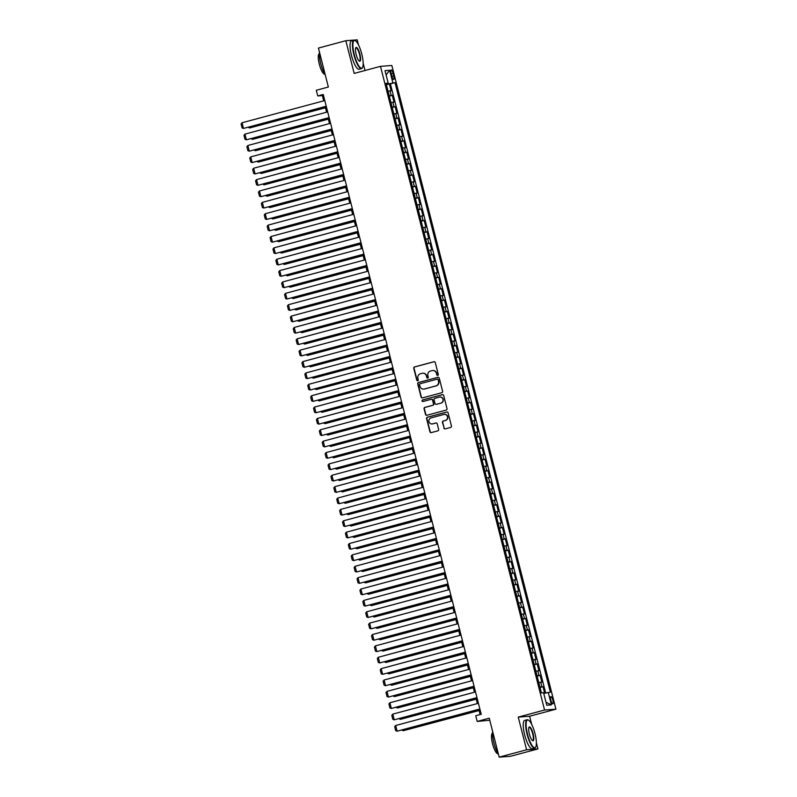 <?xml version="1.0" encoding="UTF-8"?>
<svg xmlns="http://www.w3.org/2000/svg" width="797" height="797" viewBox="0 0 797 797"><rect width="100%" height="100%" fill="white"/><g stroke="black" fill="none" stroke-linecap="round" stroke-linejoin="round"><path stroke-width="1.2" d="M437.742 375.407A0.807 0.777 -94.4 0 0 438.3 374.421L435.282 362.565A1.156 1.116 -94.4 0 0 433.917 361.728L414.55 366.929A1.156 1.116 -94.4 0 0 413.753 368.334L416.781 380.199A0.807 0.777 -94.4 0 0 417.728 380.777A0.807 0.777 -94.4 0 0 418.286 379.79L417.897 378.256A3.686 3.557 -94.4 0 1 420.427 373.763L422.041 373.325A3.686 3.557 -94.4 0 1 426.395 375.975L426.784 377.509A0.807 0.777 -94.4 0 0 427.74 378.087A0.807 0.777 -94.4 0 0 428.288 377.111L427.899 375.566A3.686 3.557 -94.4 0 1 430.43 371.073L432.044 370.645A3.686 3.557 -94.4 0 1 436.407 373.295L436.796 374.829A0.807 0.777 -94.4 0 0 437.742 375.407A0.807 0.777 -94.4 0 1 437.105 374.799L436.796 374.829M552.839 700.135A3.756 0.966 75 0 0 550.886 696.578A3.756 0.966 75 0 0 550.876 700.284A3.756 0.966 75 0 0 552.829 703.841A3.756 0.966 75 0 0 552.839 700.135M443.869 428.059A1.156 1.116 -94.4 0 0 445.224 428.886L450.664 427.431A1.156 1.116 -94.4 0 0 451.451 426.026L448.093 412.846A1.156 1.116 -94.4 0 0 446.738 412.019L427.361 417.22A1.156 1.116 -94.4 0 0 426.574 418.624L429.932 431.795A1.156 1.116 -94.4 0 0 431.287 432.622L437.852 430.858A1.156 1.116 -94.4 0 0 438.649 429.453L437.214 423.825A1.156 1.116 -94.4 0 0 435.849 422.988L432.592 423.865A3.088 2.979 -94.4 0 1 428.896 421.384A3.088 2.979 -94.4 0 1 431.067 417.897L443.819 414.47A3.088 2.979 -94.4 0 1 447.525 416.961A3.088 2.979 -94.4 0 1 445.344 420.447L443.222 421.015A1.156 1.116 -94.4 0 0 442.425 422.42L444.178 428.039A1.156 1.116 -94.4 0 0 445.184 428.896M358.501 44.941L357.205 39.85L345.838 40.717L318.431 48.069L328.364 87.022L316.299 90.26L317.754 95.939L323.233 94.474L481.219 714.281L475.739 715.746L477.184 721.434L489.766 720.239M531.709 724.453L529.616 716.234L518.249 717.101L526.588 749.798L499.171 757.15L489.248 718.197L477.184 721.434M518.249 717.101L544.56 710.037L380.488 66.35L391.855 65.484L555.927 709.181L544.56 710.037M345.838 40.717L354.177 73.414L380.488 66.35M441.817 392.712A1.156 1.116 -94.4 0 0 442.604 391.307L439.247 378.137A1.156 1.116 -94.4 0 0 437.882 377.31L418.515 382.5A1.156 1.116 -94.4 0 0 417.728 383.905L421.085 397.075A1.156 1.116 -94.4 0 0 422.44 397.902L441.817 392.712M443.67 395.491L447.027 408.662A1.156 1.116 -94.4 0 1 446.24 410.066L426.863 415.267A1.156 1.116 -94.4 0 1 425.508 414.44L424.064 408.801A1.156 1.116 -94.4 0 1 424.861 407.397L432.711 405.284A1.156 1.116 -94.4 0 0 433.508 403.88L432.552 400.144A1.156 1.116 -94.4 0 0 431.197 399.317L423.018 401.509A0.807 0.777 -94.4 0 1 422.051 400.861A0.807 0.777 -94.4 0 1 422.619 399.945L442.315 394.664A1.156 1.116 -94.4 0 1 443.67 395.491M526.588 749.798L537.945 748.931L510.538 756.283L499.171 757.15M544.66 693.181L543.006 686.695L540.037 687.492M539.948 687.144L541.89 686.785L540.725 682.232L541.85 682.152L540.107 675.328L537.138 676.125M537.048 675.776L538.991 675.408L537.826 670.865L538.951 670.775L537.208 663.951L534.239 664.748M534.149 664.399L536.092 664.04L534.926 659.488L536.052 659.408L534.309 652.584L531.34 653.381M531.25 653.032L533.193 652.663L532.027 648.12L533.153 648.031L531.41 641.206L528.441 642.003M528.351 641.655L530.294 641.296L529.128 636.743L530.254 636.664L528.511 629.839L525.542 630.636M525.452 630.288L527.395 629.919L526.239 625.376L527.355 625.286L525.612 618.462L522.643 619.259M522.553 618.91L524.496 618.552L523.34 613.999L524.456 613.909L522.712 607.095L519.744 607.892M519.654 607.533L521.597 607.175L520.441 602.622L521.557 602.542L519.823 595.718L516.845 596.515M516.755 596.166L518.698 595.807L517.542 591.254L518.658 591.165L516.924 584.34L513.945 585.137M513.856 584.789L515.798 584.43L514.643 579.877L515.759 579.798L514.025 572.973L511.046 573.77M510.957 573.422L512.899 573.053L511.744 568.51L512.86 568.42L511.126 561.596L508.147 562.393M508.058 562.044L510 561.686L508.845 557.133L509.96 557.053L508.227 550.229L505.248 551.026M505.159 550.677L507.101 550.309L505.946 545.766L507.061 545.676L505.328 538.852L502.349 539.649M502.259 539.3L504.202 538.941L503.046 534.388L504.162 534.309L502.429 527.484L499.45 528.281M499.36 527.933L501.303 527.564L500.147 523.021L501.263 522.932L499.53 516.107L496.551 516.904M496.471 516.556L498.404 516.197L497.248 511.644L498.364 511.564L496.631 504.74L493.652 505.537M493.572 505.188L495.505 504.82L494.349 500.277L495.465 500.187L493.732 493.363L490.753 494.16M490.673 493.811L492.606 493.453L491.45 488.9L492.566 488.81L490.832 481.996L487.864 482.793M487.774 482.444L489.707 482.075L488.551 477.533L489.667 477.443L487.933 470.619L484.965 471.416M484.875 471.067L486.808 470.708L485.652 466.155L486.768 466.066L485.034 459.241L482.065 460.048M481.976 459.69L483.909 459.331L482.753 454.778L483.869 454.698L482.135 447.874L479.166 448.671M479.077 448.322L481.009 447.964L479.854 443.411L480.97 443.321L479.236 436.497L476.267 437.294M476.178 436.945L478.11 436.587L476.955 432.034L478.07 431.954L476.337 425.13L473.368 425.927M473.279 425.578L475.211 425.209L474.056 420.667L475.181 420.577L473.438 413.753L470.469 414.55M470.379 414.201L472.312 413.842L471.157 409.289L472.282 409.21L470.539 402.385L467.57 403.182M467.48 402.834L469.413 402.465L468.257 397.922L469.383 397.833L467.64 391.008L464.671 391.805M464.581 391.457L466.514 391.098L465.358 386.545L466.484 386.465L464.741 379.641L461.772 380.438M461.682 380.089L463.615 379.721L462.459 375.178L463.585 375.088L461.842 368.264L458.873 369.061M458.783 368.712L460.716 368.353L459.56 363.801L460.686 363.721L458.942 356.897L455.974 357.694M455.884 357.345L457.827 356.976L456.661 352.433L457.787 352.344L456.043 345.519L453.075 346.316M452.985 345.968L454.928 345.609L453.762 341.056L454.888 340.967L453.144 334.152L450.175 334.949M450.086 334.601L452.029 334.232L450.863 329.679L451.989 329.599L450.245 322.775L447.276 323.572M447.187 323.223L449.129 322.865L447.964 318.312L449.09 318.222L447.346 311.398L444.377 312.195M444.288 311.846L446.23 311.488L445.065 306.935L446.19 306.855L444.447 300.031L441.478 300.828M441.389 300.479L443.331 300.11L442.166 295.567L443.291 295.478L441.548 288.653L438.579 289.45M438.489 289.102L440.432 288.743L439.267 284.19L440.392 284.111L438.649 277.286L435.68 278.083M435.59 277.735L437.533 277.366L436.367 272.823L437.493 272.733L435.75 265.909L432.781 266.706M432.691 266.357L434.634 265.999L433.468 261.446L434.594 261.366L432.851 254.542L429.882 255.339M429.792 254.99L431.735 254.622L430.569 250.079L431.695 249.989L429.952 243.165L426.983 243.962M426.893 243.613L428.836 243.254L427.67 238.701L428.796 238.622L427.053 231.797L424.084 232.594M423.994 232.246L425.937 231.877L424.771 227.334L425.897 227.245L424.153 220.42L421.185 221.217M421.095 220.869L423.038 220.51L421.872 215.957L422.998 215.877L421.254 209.053L418.286 209.85M418.196 209.501L420.139 209.133L418.973 204.59L420.099 204.5L418.355 197.676L415.386 198.473M415.297 198.124L417.239 197.766L416.074 193.213L417.2 193.123L415.456 186.309L412.487 187.106M412.398 186.747L414.34 186.388L413.175 181.836L414.301 181.756L412.557 174.932L409.588 175.729M409.499 175.38L411.441 175.021L410.286 170.468L411.401 170.379L409.658 163.554L406.689 164.351M406.6 164.003L408.542 163.644L407.387 159.091L408.502 159.011L406.759 152.187L403.79 152.984M403.7 152.635L405.643 152.267L404.487 147.724L405.603 147.634L403.87 140.81L400.891 141.607M400.801 141.258L402.744 140.9L401.588 136.347L402.704 136.267L400.971 129.443L397.992 130.24M397.902 129.891L399.845 129.522L398.689 124.98L399.805 124.89L398.072 118.066L395.093 118.863M395.003 118.514L396.946 118.155L395.79 113.602L396.906 113.523L395.173 106.698L392.194 107.495M392.104 107.147L394.047 106.778L392.891 102.235L394.007 102.146L392.273 95.321L389.205 95.77M389.295 96.118L392.273 95.321M391.148 73.543L391.785 76.044A3.646 0.936 75 0 0 393.688 79.491A3.646 0.936 75 0 0 393.698 75.894L393.06 73.394A3.646 0.936 75 0 0 391.158 69.947A3.646 0.936 75 0 0 391.148 73.543M543.733 693.39L550.378 692.204L395.003 82.639L386.296 84.323M548.236 692.374L551.424 704.877L546.752 705.235L543.564 692.723L541.412 692.892L386.037 83.316L388.189 83.157L385.001 70.644L389.663 70.295L392.851 82.798M545.656 692.952L390.4 83.874L389.374 83.954L391.108 90.778L388.049 91.227M394.047 106.778L395.173 106.698M396.946 118.155L398.072 118.066M399.845 129.522L400.971 129.443M402.744 140.9L403.87 140.81M405.643 152.267L406.759 152.187M408.542 163.644L409.658 163.554M411.441 175.021L412.557 174.932M414.34 186.388L415.456 186.309M417.239 197.766L418.355 197.676M420.139 209.133L421.254 209.053M423.038 220.51L424.153 220.42M425.937 231.877L427.053 231.797M428.836 243.254L429.952 243.165M431.735 254.622L432.851 254.542M434.634 265.999L435.75 265.909M437.533 277.366L438.649 277.286M440.432 288.743L441.548 288.653M443.331 300.11L444.447 300.031M446.23 311.488L447.346 311.398M449.129 322.865L450.245 322.775M452.029 334.232L453.144 334.152M454.928 345.609L456.043 345.519M457.827 356.976L458.942 356.897M460.716 368.353L461.842 368.264M463.615 379.721L464.741 379.641M466.514 391.098L467.64 391.008M469.413 402.465L470.539 402.385M472.312 413.842L473.438 413.753M475.211 425.209L476.337 425.13M478.11 436.587L479.236 436.497M481.009 447.964L482.135 447.874M483.909 459.331L485.034 459.241M486.808 470.708L487.933 470.619M489.707 482.075L490.832 481.996M492.606 493.453L493.732 493.363M495.505 504.82L496.631 504.74M498.404 516.197L499.53 516.107M501.303 527.564L502.429 527.484M504.202 538.941L505.328 538.852M507.101 550.309L508.227 550.229M510 561.686L511.126 561.596M512.899 573.053L514.025 572.973M515.798 584.43L516.924 584.34M518.698 595.807L519.823 595.718M521.597 607.175L522.712 607.095M524.496 618.552L525.612 618.462M527.395 629.919L528.511 629.839M530.294 641.296L531.41 641.206M533.193 652.663L534.309 652.584M536.092 664.04L537.208 663.951M538.991 675.408L540.107 675.328M541.89 686.785L543.006 686.695M387.242 84.074L387.103 83.526M365.016 70.505L363.183 63.302M529.616 716.234L555.927 709.181M537.945 748.931L536.391 742.814M317.754 95.939L322.357 95.59L323.702 100.85M325.186 106.678L326.601 112.218M328.085 118.046L329.5 123.595M330.984 129.423L332.399 134.962M333.883 140.79L335.298 146.339M336.782 152.167L338.197 157.716M339.681 163.534L341.096 169.084M342.58 174.912L343.985 180.461M345.48 186.279L346.884 191.828M348.369 197.656L349.783 203.205M351.268 209.023L352.682 214.572M354.167 220.4L355.582 225.95M357.066 231.768L358.481 237.317M359.965 243.145L361.38 248.694M362.864 254.522L364.279 260.061M365.763 265.889L367.178 271.438M368.662 277.266L370.077 282.815M371.561 288.634L372.976 294.183M374.46 300.011L375.875 305.56M377.36 311.378L378.774 316.927M380.259 322.755L381.673 328.304M383.158 334.122L384.572 339.671M386.057 345.5L387.472 351.049M388.956 356.867L390.371 362.416M391.855 368.244L393.27 373.793M394.754 379.611L396.169 385.16M397.653 390.988L399.068 396.537M400.552 402.365L401.967 407.905M403.451 413.733L404.866 419.282M406.35 425.11L407.765 430.659M409.25 436.477L410.664 442.026M412.149 447.854L413.563 453.403M415.048 459.221L416.462 464.771M417.947 470.599L419.361 476.148M420.846 481.966L422.261 487.515M423.745 493.343L425.16 498.892M426.644 504.71L428.059 510.259M429.543 516.087L430.958 521.636M432.442 527.455L433.857 533.004M435.341 538.832L436.756 544.381M438.24 550.209L439.655 555.748M441.139 561.576L442.554 567.125M444.039 572.953L445.453 578.502M446.938 584.321L448.352 589.87M449.837 595.698L451.251 601.247M452.736 607.065L454.151 612.614M455.635 618.442L457.05 623.991M458.534 629.809L459.939 635.358M461.433 641.187L462.838 646.736M464.322 652.554L465.737 658.103M467.221 663.931L468.636 669.48M470.12 675.308L471.535 680.847M473.019 686.675L474.434 692.224M475.919 698.052L477.333 703.602M478.818 709.42L480.133 714.57M323.443 95.301L322.357 95.59M386.396 84.751L389.374 83.954M390.4 83.874L395.003 82.639M386.166 83.844L388.189 83.157M392.891 102.235L390.948 102.594M395.79 113.602L393.848 113.971M398.689 124.98L396.747 125.338M401.588 136.347L399.646 136.715M404.487 147.724L402.545 148.083M407.387 159.091L405.444 159.46M410.286 170.468L408.343 170.827M413.175 181.836L411.242 182.204M416.074 193.213L414.141 193.571M418.973 204.59L417.04 204.949M421.872 215.957L419.939 216.326M424.771 227.334L422.838 227.693M427.67 238.701L425.737 239.07M430.569 250.079L428.637 250.437M433.468 261.446L431.536 261.815M436.367 272.823L434.435 273.182M439.267 284.19L437.334 284.559M442.166 295.567L440.233 295.926M445.065 306.935L443.132 307.303M447.964 318.312L446.031 318.67M450.863 329.679L448.93 330.048M453.762 341.056L451.829 341.415M456.661 352.433L454.718 352.792M459.56 363.801L457.617 364.169M462.459 375.178L460.517 375.536M465.358 386.545L463.416 386.914M468.257 397.922L466.315 398.281M471.157 409.289L469.214 409.658M474.056 420.667L472.113 421.025M476.955 432.034L475.012 432.402M479.854 443.411L477.911 443.77M482.753 454.778L480.81 455.147M485.652 466.155L483.709 466.514M488.551 477.533L486.608 477.891M491.45 488.9L489.507 489.258M494.349 500.277L492.407 500.636M497.248 511.644L495.306 512.013M500.147 523.021L498.205 523.38M503.046 534.388L501.104 534.757M505.946 545.766L504.003 546.124M508.845 557.133L506.902 557.501M511.744 568.51L509.801 568.869M514.643 579.877L512.7 580.246M517.542 591.254L515.599 591.613M520.441 602.622L518.498 602.99M523.34 613.999L521.397 614.357M526.239 625.376L524.296 625.735M529.128 636.743L527.196 637.102M532.027 648.12L530.095 648.479M534.926 659.488L532.994 659.856M537.826 670.865L535.893 671.223M540.725 682.232L538.792 682.601M386.097 74.958L389.663 70.295M551.424 704.877L545.995 702.257M437.105 374.799L436.706 373.265A3.686 3.557 -94.4 0 0 432.831 370.525M422.828 373.215A3.686 3.557 -94.4 0 1 426.704 375.955L427.092 377.489A0.807 0.777 -94.4 0 0 427.75 378.087M434.265 361.699A1.156 1.116 -94.4 0 0 434.226 361.708L414.848 366.909A1.156 1.116 -94.4 0 0 414.061 368.314L417.08 380.169A0.807 0.777 -94.4 0 0 417.748 380.767M438.24 377.27A1.156 1.116 -94.4 0 0 438.191 377.28L418.823 382.48A1.156 1.116 -94.4 0 0 418.026 383.885L421.384 397.055A1.156 1.116 -94.4 0 0 422.4 397.922M438.051 379.761A0.807 0.777 -94.4 0 0 437.105 379.183L420.099 383.746A0.807 0.777 -94.4 0 0 419.541 384.732L419.959 386.346A3.686 3.557 -94.4 0 0 424.313 388.996L435.929 385.878A3.686 3.557 -94.4 0 0 438.47 381.384L438.36 379.741A0.807 0.777 -94.4 0 0 437.404 379.163M423.835 389.085A3.686 3.557 -94.4 0 0 424.622 388.976L424.313 388.996M438.36 379.741L438.768 381.365A3.686 3.557 -94.4 0 1 436.238 385.858L424.622 388.976M431.546 399.277A1.156 1.116 -94.4 0 1 432.861 400.124L433.817 403.86A1.156 1.116 -94.4 0 1 433.02 405.265L425.17 407.377A1.156 1.116 -94.4 0 0 424.373 408.781L425.817 414.41A1.156 1.116 -94.4 0 0 426.823 415.277M442.664 394.625A1.156 1.116 -94.4 0 0 442.614 394.645L422.928 399.925A0.807 0.777 -94.4 0 0 423.028 401.509M440.871 403.103A3.088 2.979 -94.4 0 0 439.874 397.036A3.088 2.979 -94.4 0 0 439.346 397.125L434.853 398.331A1.156 1.116 -94.4 0 0 434.066 399.735L435.013 403.481A1.156 1.116 -94.4 0 0 436.377 404.308L441.179 403.073A3.088 2.979 -94.4 0 0 440.024 397.036M441.179 403.073L436.686 404.278M444.507 414.37A3.088 2.979 -94.4 0 1 445.653 420.417L443.53 420.995A1.156 1.116 -94.4 0 0 442.733 422.4L444.178 428.039M432.223 423.944A3.088 2.979 -94.4 0 0 432.901 423.845L432.592 423.865M436.198 422.958A1.156 1.116 -94.4 0 0 436.158 422.968L432.901 423.845M446.738 412.019L447.047 411.999A1.156 1.116 -94.4 0 0 447.047 411.999L427.67 417.2A1.156 1.116 -94.4 0 0 426.883 418.604L430.241 431.775A1.156 1.116 -94.4 0 0 431.247 432.632M325.425 107.645L249.64 127.968L325.465 107.774M387.681 89.782L386.784 86.245M249.391 127.002L249.64 127.968L248.186 127.331M326.232 106.24L243.493 128.437L326.272 106.38M324.787 100.561L242.049 122.758L243.493 128.437L242.089 127.948L241.073 123.973L242.049 122.758M361.778 54.047A14.336 3.696 75 0 0 355.412 40.737A14.336 3.696 75 0 0 354.286 54.614A14.336 3.696 75 0 0 362.565 67.416A14.336 3.696 75 0 0 361.778 54.047M362.456 67.606A14.685 3.786 -105 0 1 362.346 67.825A14.685 3.786 -105 0 1 361.509 68.602A14.685 3.786 -105 0 1 353.868 54.714A14.685 3.786 -105 0 1 353.898 40.239A14.685 3.786 -105 0 1 355.014 40.488A14.685 3.786 -105 0 1 355.213 40.627M359.905 54.186A7.163 1.853 -105 0 1 359.347 61.13A7.163 1.853 -105 0 1 356.159 54.475A7.163 1.853 -105 0 1 355.771 47.79A7.163 1.853 -105 0 1 359.905 54.186M359.138 60.98A6.814 1.753 75 0 0 359.467 61A6.814 1.753 75 0 0 359.487 54.286A6.814 1.753 75 0 0 355.94 47.84A6.814 1.753 75 0 0 355.671 48.019M325.306 75.028A14.685 3.786 -105 0 1 320.753 63.591A14.685 3.786 -105 0 1 319.418 51.915M324.797 74.201A10.57 2.73 -105 0 1 319.308 64.188A10.57 2.73 -105 0 1 319.318 53.768M361.509 68.602L359.098 69.249A14.685 3.786 -105 0 1 351.457 55.362A14.685 3.786 -105 0 1 351.487 40.886L353.898 40.239M534.986 733.559A14.336 3.696 75 0 0 528.61 720.249A14.336 3.696 75 0 0 527.494 734.127A14.336 3.696 75 0 0 535.773 746.928A14.336 3.696 75 0 0 534.986 733.559M535.664 747.118A14.685 3.786 -105 0 1 535.554 747.337A14.685 3.786 -105 0 1 534.717 748.114A14.685 3.786 -105 0 1 527.076 734.226A14.685 3.786 -105 0 1 527.106 719.751A14.685 3.786 -105 0 1 528.222 720A14.685 3.786 -105 0 1 528.421 720.139M533.113 733.698A7.163 1.853 -105 0 1 532.555 740.642A7.163 1.853 -105 0 1 529.367 733.987A7.163 1.853 -105 0 1 528.969 727.302A7.163 1.853 -105 0 1 533.113 733.698M532.346 740.493A6.814 1.753 75 0 0 532.675 740.513A6.814 1.753 75 0 0 532.695 733.798A6.814 1.753 75 0 0 529.148 727.352A6.814 1.753 75 0 0 528.869 727.531M498.514 754.54A14.685 3.786 -105 0 1 493.961 743.103A14.685 3.786 -105 0 1 492.616 731.427M498.005 753.713A10.57 2.73 -105 0 1 492.516 743.701A10.57 2.73 -105 0 1 492.516 733.28M534.717 748.114L532.306 748.762A14.685 3.786 -105 0 1 524.655 734.874A14.685 3.786 -105 0 1 524.695 720.398L527.106 719.751M501.791 756.951L501.602 757.001A14.685 3.786 -105 0 1 501.084 757.001M328.324 119.012L252.539 139.345L328.364 119.151M390.58 101.149L389.683 97.623M252.29 138.379L252.539 139.345L251.085 138.698M331.223 130.389L255.438 150.723L331.263 130.519M393.479 112.526L392.582 108.99M255.189 149.756L255.438 150.723L253.984 150.075M334.122 141.756L258.338 162.09L334.162 141.896M396.378 123.894L395.481 120.367M258.089 161.124L258.338 162.09L256.883 161.452M337.021 153.134L261.237 173.467L337.061 153.273M399.277 135.271L398.38 131.734M260.988 172.501L261.237 173.467L259.782 172.819M329.131 117.617L246.393 139.814L329.171 117.757M327.687 111.929L244.948 134.125L246.393 139.814L244.988 139.326L243.972 135.341L244.948 134.125M332.03 128.984L249.292 151.181L332.07 129.124M330.586 123.306L247.847 145.502L249.292 151.181L247.887 150.703L246.871 146.718L247.847 145.502M334.929 140.362L252.191 162.558L334.969 140.501M333.485 134.673L250.746 156.87L252.191 162.558L250.786 162.07L249.77 158.095L250.746 156.87M337.828 151.739L255.09 173.935L337.868 151.868M336.384 146.05L253.645 168.247L255.09 173.935L253.685 173.447L252.669 169.462L253.645 168.247M339.921 164.501L264.136 184.834L339.96 164.64M402.176 146.638L401.28 143.111M263.887 183.868L264.136 184.834L262.681 184.197M340.727 163.106L257.989 185.302L340.767 163.246M339.283 157.417L256.544 179.614L257.989 185.302L256.584 184.814L255.568 180.839L256.544 179.614M342.82 175.878L267.035 196.211L342.859 176.017M405.075 158.015L404.179 154.479M266.786 195.245L267.035 196.211L265.58 195.564M343.627 174.483L260.888 196.68L343.666 174.623M342.172 168.795L259.443 190.991L260.888 196.68L259.483 196.192L258.467 192.207L259.443 190.991M345.719 187.245L269.934 207.579L345.759 187.385M407.974 169.382L407.078 165.856M269.685 206.612L269.934 207.579L268.479 206.941M346.526 185.85L263.787 208.047L346.556 185.99M345.071 180.162L262.343 202.358L263.787 208.047L262.382 207.559L261.366 203.584L262.343 202.358M348.618 198.622L272.833 218.956L348.658 198.762M410.873 180.76L409.977 177.223M272.584 217.989L272.833 218.956L271.378 218.308M349.425 197.228L266.686 219.424L349.455 197.367M347.97 191.539L265.242 213.735L266.686 219.424L265.281 218.936L264.265 214.951L265.242 213.735M351.517 209.99L275.732 230.323L351.557 210.129M413.773 192.137L412.876 188.6M275.483 229.357L275.732 230.323L274.278 229.685M352.324 208.595L269.585 230.791L352.354 208.734M350.869 202.906L268.141 225.113L269.585 230.791L268.181 230.303L267.164 226.328L268.141 225.113M354.416 221.367L278.631 241.7L354.456 221.506M416.672 203.504L415.765 199.977M278.382 240.734L278.631 241.7L277.177 241.053M355.223 219.972L272.484 242.168L355.253 220.111M353.768 214.283L271.04 236.48L272.484 242.168L271.07 241.68L270.063 237.695L271.04 236.48M357.315 232.734L281.53 253.067L357.355 232.873M419.571 214.881L418.664 211.344M281.281 252.101L281.53 253.067L280.076 252.43M358.122 231.339L275.383 253.536L358.152 231.479M356.667 225.661L273.939 247.857L275.383 253.536L273.969 253.047L272.963 249.072L273.939 247.857M360.214 244.111L284.429 264.445L360.254 244.251M422.47 226.248L421.563 222.722M284.18 263.478L284.429 264.445L282.975 263.797M361.021 242.716L278.283 264.913L361.051 242.856M359.567 237.028L276.838 259.224L278.283 264.913L276.868 264.425L275.862 260.44L276.838 259.224M363.92 254.084L281.182 276.28L363.95 254.223M362.466 248.405L279.737 270.601L281.182 276.28L279.767 275.792L278.761 271.817L279.737 270.601M366.819 265.461L284.081 287.657L366.849 265.6M365.365 259.772L282.636 281.969L284.081 287.657L282.666 287.169L281.66 283.184L282.636 281.969M363.113 255.488L287.328 275.812L363.153 255.618M425.369 237.626L424.462 234.089M287.079 274.845L287.328 275.812L285.874 275.174M366.012 266.856L290.228 287.189L366.052 266.995M428.268 248.993L427.361 245.466M289.978 286.223L290.228 287.189L288.773 286.541M368.911 278.233L293.127 298.566L368.951 278.372M431.167 260.37L430.26 256.833M292.878 297.6L293.127 298.566L291.672 297.919M369.718 276.838L286.98 299.034L369.748 276.967M368.264 271.149L285.535 293.346L286.98 299.034L285.565 298.546L284.559 294.561L285.535 293.346M371.81 289.6L296.026 309.933L371.85 289.739M434.066 271.737L433.16 268.21M295.777 308.967L296.026 309.933L294.571 309.296M372.617 288.205L289.879 310.402L372.647 288.345M371.163 282.517L288.434 304.713L289.879 310.402L288.464 309.913L287.448 305.938L288.434 304.713M374.71 300.977L298.925 321.311L374.749 301.117M436.965 283.114L436.059 279.578M298.676 320.344L298.925 321.311L297.47 320.663M375.517 299.582L292.778 321.779L375.546 299.712M374.062 293.894L291.333 316.09L292.778 321.779L291.363 321.291L290.347 317.306L291.333 316.09M377.609 312.344L301.824 332.678L377.639 312.484M439.864 294.482L438.958 290.955M301.575 331.711L301.824 332.678L300.369 332.04M378.416 310.95L295.677 333.146L378.445 311.089M376.961 305.261L294.232 327.457L295.677 333.146L294.262 332.658L293.246 328.683L294.232 327.457M380.508 323.721L304.723 344.055L380.538 323.861M442.763 305.859L441.857 302.322M304.474 343.089L304.723 344.055L303.268 343.407M381.315 322.327L298.576 344.523L381.345 322.466M379.86 316.638L297.132 338.835L298.576 344.523L297.161 344.035L296.145 340.05L297.132 338.835M383.407 335.089L307.622 355.422L383.437 335.228M445.662 317.236L444.756 313.699M307.373 354.456L307.622 355.422L306.168 354.785M384.214 333.694L301.475 355.89L384.244 333.833M382.759 328.005L300.031 350.202L301.475 355.89L300.061 355.402L299.044 351.427L300.031 350.202M386.306 346.466L310.521 366.799L386.336 346.605M448.562 328.603L447.655 325.066M310.272 365.833L310.521 366.799L309.067 366.152M387.113 345.071L304.374 367.268L387.143 345.211M385.658 339.383L302.92 361.579L304.374 367.268L302.96 366.779L301.943 362.794L302.92 361.579M389.205 357.833L313.42 378.167L389.235 357.973M451.461 339.98L450.554 336.444M313.171 377.2L313.42 378.167L311.966 377.529M390.012 356.438L307.273 378.635L390.042 356.578M388.557 350.76L305.819 372.956L307.273 378.635L305.859 378.147L304.843 374.172L305.819 372.956M392.104 369.21L316.319 389.544L392.134 369.35M454.36 351.347L453.453 347.821M316.07 388.577L316.319 389.544L314.865 388.896M395.003 380.587L319.218 400.911L395.033 380.717M457.259 362.725L456.352 359.188M318.969 399.945L319.218 400.911L317.764 400.273M397.902 391.955L322.118 412.288L397.932 392.094M460.158 374.092L459.251 370.565M321.868 411.322L322.118 412.288L320.663 411.641M392.911 367.815L310.172 390.012L392.941 367.955M391.457 362.127L308.718 384.323L310.172 390.012L308.758 389.524L307.742 385.539L308.718 384.323M395.81 379.183L313.072 401.379L395.84 379.322M394.356 373.504L311.617 395.701L313.072 401.379L311.657 400.891L310.641 396.916L311.617 395.701M398.699 390.56L315.971 412.756L398.739 390.699M397.255 384.871L314.516 407.068L315.971 412.756L314.556 412.268L313.54 408.283L314.516 407.068M400.801 403.332L325.007 423.665L400.831 403.461M463.047 385.469L462.15 381.932M324.768 422.689L325.007 423.665L323.562 423.018M401.598 401.927L318.87 424.124L401.638 402.067M400.154 396.248L317.415 418.445L318.87 424.124L317.455 423.635L316.439 419.66L317.415 418.445M403.7 414.699L327.906 435.032L403.73 414.838M465.946 396.836L465.05 393.31M327.667 434.066L327.906 435.032L326.461 434.385M404.497 413.304L321.769 435.501L404.537 413.444M403.053 407.616L320.314 429.812L321.769 435.501L320.354 435.013L319.338 431.028L320.314 429.812M406.6 426.076L330.805 446.41L406.629 426.216M468.845 408.213L467.949 404.677M330.566 445.443L330.805 446.41L329.36 445.762M407.397 424.681L324.668 446.878L407.436 424.811M405.952 418.993L323.213 441.189L324.668 446.878L323.253 446.39L322.237 442.405L323.213 441.189M409.499 437.443L333.704 457.777L409.528 437.583M471.744 419.581L470.848 416.054M333.465 456.811L333.704 457.777L332.259 457.139M410.296 436.049L327.567 458.245L410.335 436.188M408.851 430.36L326.112 452.557L327.567 458.245L326.152 457.757L325.136 453.782L326.112 452.557M412.398 448.821L336.603 469.154L412.428 448.96M474.643 430.958L473.747 427.421M336.364 468.188L336.603 469.154L335.158 468.506M415.297 460.188L339.502 480.521L415.327 460.327M477.542 442.325L476.646 438.798M339.263 479.555L339.502 480.521L338.058 479.884M418.196 471.565L342.401 491.898L418.226 471.704M480.442 453.702L479.545 450.166M342.162 490.932L342.401 491.898L340.957 491.251M413.195 447.426L330.466 469.622L413.235 447.555M411.75 441.737L329.012 463.934L330.466 469.622L329.051 469.134L328.035 465.149L329.012 463.934M416.094 458.793L333.365 480.99L416.134 458.933M414.649 453.104L331.911 475.301L333.365 480.99L331.95 480.501L330.934 476.526L331.911 475.301M418.993 470.17L336.264 492.367L419.033 470.31M417.548 464.482L334.81 486.678L336.264 492.367L334.85 491.879L333.833 487.894L334.81 486.678M421.095 482.932L345.3 503.266L421.125 483.072M483.341 465.079L482.444 461.543M345.061 502.299L345.3 503.266L343.856 502.628M421.892 481.537L339.163 503.734L421.932 481.677M420.447 475.849L337.709 498.045L339.163 503.734L337.749 503.246L336.733 499.271L337.709 498.045M423.994 494.309L348.199 514.643L424.024 494.449M486.24 476.447L485.343 472.91M347.96 513.676L348.199 514.643L346.755 513.995M424.791 492.915L342.062 515.111L424.831 493.054M423.346 487.226L340.608 509.422L342.062 515.111L340.648 514.623L339.632 510.638L340.608 509.422M426.893 505.677L351.098 526.01L426.923 505.816M489.139 487.824L488.242 484.287M350.859 525.044L351.098 526.01L349.654 525.372M427.69 504.282L344.962 526.478L427.73 504.421M426.246 498.603L343.507 520.8L344.962 526.478L343.547 525.99L342.531 522.015L343.507 520.8M429.792 517.054L353.998 537.387L429.822 517.193M492.038 499.191L491.141 495.664M353.748 536.421L353.998 537.387L352.543 536.74M430.589 515.659L347.861 537.855L430.629 515.798M429.145 509.97L346.406 532.167L347.861 537.855L346.446 537.367L345.43 533.382L346.406 532.167M432.681 528.431L356.897 548.754L432.721 528.56M494.937 510.568L494.04 507.031M356.648 547.788L356.897 548.754L355.442 548.117M433.488 527.026L350.76 549.223L433.528 527.166M432.044 521.348L349.305 543.544L350.76 549.223L349.345 548.734L348.329 544.759L349.305 543.544M435.58 539.798L359.796 560.132L435.62 539.938M497.836 521.935L496.939 518.409M359.547 559.165L359.796 560.132L358.341 559.484M436.387 538.403L353.659 560.6L436.427 538.543M434.943 532.715L352.204 554.911L353.659 560.6L352.244 560.112L351.228 556.127L352.204 554.911M438.48 551.175L362.695 571.509L438.519 551.305M500.735 533.313L499.839 529.776M362.446 570.532L362.695 571.509L361.24 570.861M439.286 549.771L356.558 571.967L439.326 549.91M437.842 544.092L355.103 566.288L356.558 571.967L355.143 571.479L354.127 567.504L355.103 566.288M441.379 562.543L365.594 582.876L441.418 562.682M503.634 544.68L502.738 541.153M365.345 581.91L365.594 582.876L364.139 582.238M442.186 561.148L359.447 583.344L442.225 561.287M440.741 555.459L358.002 577.656L359.447 583.344L358.042 582.856L357.026 578.871L358.002 577.656M444.278 573.92L368.493 594.253L444.318 574.059M506.533 556.057L505.637 552.52M368.244 593.287L368.493 594.253L367.038 593.606M445.085 572.525L362.346 594.721L445.125 572.654M443.64 566.836L360.902 589.033L362.346 594.721L360.941 594.233L359.925 590.248L360.902 589.033M447.177 585.287L371.392 605.62L447.217 585.426M509.432 567.424L508.536 563.897M371.143 604.654L371.392 605.62L369.938 604.983M447.984 583.892L365.245 606.089L448.024 584.032M446.539 578.204L363.801 600.4L365.245 606.089L363.84 605.6L362.824 601.625L363.801 600.4M450.076 596.664L374.291 616.998L450.116 596.804M512.332 578.801L511.435 575.265M374.042 616.031L374.291 616.998L372.837 616.35M450.883 595.269L368.144 617.466L450.923 595.399M449.438 589.581L366.7 611.777L368.144 617.466L366.74 616.978L365.723 612.993L366.7 611.777M452.975 608.031L377.19 628.365L453.015 608.171M515.231 590.169L514.334 586.642M376.941 627.398L377.19 628.365L375.736 627.727M453.782 606.637L371.043 628.833L453.822 606.776M452.337 600.948L369.599 623.144L371.043 628.833L369.639 628.345L368.622 624.37L369.599 623.144M455.874 619.408L380.089 639.742L455.914 619.548M518.13 601.546L517.233 598.009M379.84 638.776L380.089 639.742L378.635 639.094M456.681 618.014L373.942 640.21L456.721 618.153M455.236 612.325L372.498 634.522L373.942 640.21L372.538 639.722L371.522 635.737L372.498 634.522M458.773 630.776L382.988 651.109L458.813 630.915M521.029 612.923L520.132 609.386M382.739 650.143L382.988 651.109L381.534 650.472M459.58 629.381L376.842 651.577L459.62 629.52M458.126 623.692L375.397 645.889L376.842 651.577L375.437 651.089L374.421 647.114L375.397 645.889M461.672 642.153L385.887 662.486L461.712 642.292M523.928 624.29L523.031 620.753M385.638 661.52L385.887 662.486L384.433 661.839M462.479 640.758L379.741 662.955L462.509 640.898M461.025 635.07L378.296 657.266L379.741 662.955L378.336 662.466L377.32 658.481L378.296 657.266M464.571 653.52L388.787 673.854L464.611 653.66M526.827 635.667L525.93 632.131M388.537 672.887L388.787 673.854L387.332 673.216M465.378 652.125L382.64 674.322L465.408 652.265M463.924 646.447L381.195 668.643L382.64 674.322L381.235 673.834L380.219 669.859L381.195 668.643M467.47 664.897L391.686 685.231L467.51 665.037M529.726 647.034L528.829 643.508M391.437 684.264L391.686 685.231L390.231 684.583M468.277 663.502L385.539 685.699L468.307 663.642M466.823 657.814L384.094 680.01L385.539 685.699L384.134 685.211L383.118 681.226L384.094 680.01M470.369 676.274L394.585 696.598L470.409 676.404M532.625 658.412L531.719 654.875M394.336 695.632L394.585 696.598L393.13 695.96M471.176 674.87L388.438 697.066L471.206 675.009M469.722 669.191L386.993 691.388L388.438 697.066L387.023 696.578L386.017 692.603L386.993 691.388M473.269 687.642L397.484 707.975L473.308 687.781M535.524 669.779L534.618 666.252M397.235 707.009L397.484 707.975L396.029 707.328M474.076 686.247L391.337 708.443L474.105 686.386M472.621 680.558L389.892 702.755L391.337 708.443L389.922 707.955L388.916 703.97L389.892 702.755M476.168 699.019L400.383 719.352L476.207 699.158M538.423 681.156L537.517 677.619M400.134 718.386L400.383 719.352L398.928 718.705M476.975 697.614L394.236 719.821L477.005 697.754M475.52 691.935L392.791 714.132L394.236 719.821L392.821 719.332L391.815 715.347L392.791 714.132M479.067 710.386L403.282 730.719L479.107 710.526M541.322 692.523L540.416 688.997M403.033 729.753L403.282 730.719L401.827 730.082M479.874 708.991L397.135 731.188L479.904 709.131M478.419 703.303L395.691 725.499L397.135 731.188L395.72 730.7L394.714 726.725L395.691 725.499M391.148 95.411L389.992 90.858M391.237 73.882L393.06 73.394M391.885 76.382L393.698 75.894"/></g></svg>
